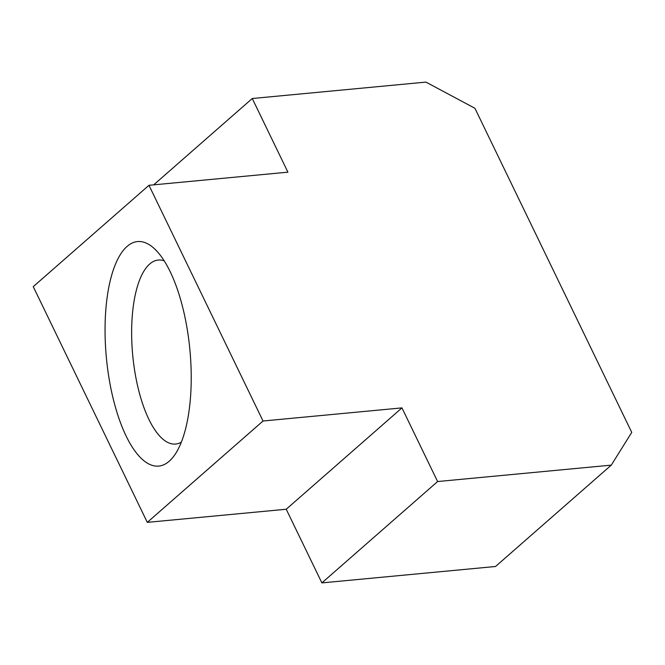 <?xml version="1.0" encoding="UTF-8"?>
<svg xmlns="http://www.w3.org/2000/svg" width="665" height="665" viewBox="0 0 665 665"><rect width="100%" height="100%" fill="white"/><g stroke="black" fill="none" stroke-linecap="round" stroke-linejoin="round"><path stroke-width="1" d="M185.726 320.912A112.759 41.945 -95.4 0 0 155.161 249.4A112.759 41.945 -95.4 0 0 127.065 246.432A112.759 41.945 -95.4 0 0 110.556 386.747A112.759 41.945 -95.4 0 0 174.596 455.093A112.759 41.945 -95.4 0 0 185.726 320.912M148.977 185.294L263.032 421.012L147.297 522.366L33.25 286.648L148.977 185.294L287.912 172.169L252.268 98.511L153.69 184.853M263.032 421.012L401.959 407.886L286.233 509.24L147.297 522.366M401.959 407.886L437.603 481.543L321.877 582.897L286.233 509.24M437.603 481.543L611.276 465.134L495.541 566.489L321.877 582.897M611.276 465.134L631.75 432.391L474.926 108.287L425.941 82.103L252.268 98.511M181.337 442.159A92.402 34.372 84.6 0 1 175.635 444.045A92.402 34.372 84.6 0 1 136.15 379.025A92.402 34.372 84.6 0 1 158.253 260.057A92.402 34.372 84.6 0 1 164.205 260.846"/></g></svg>
